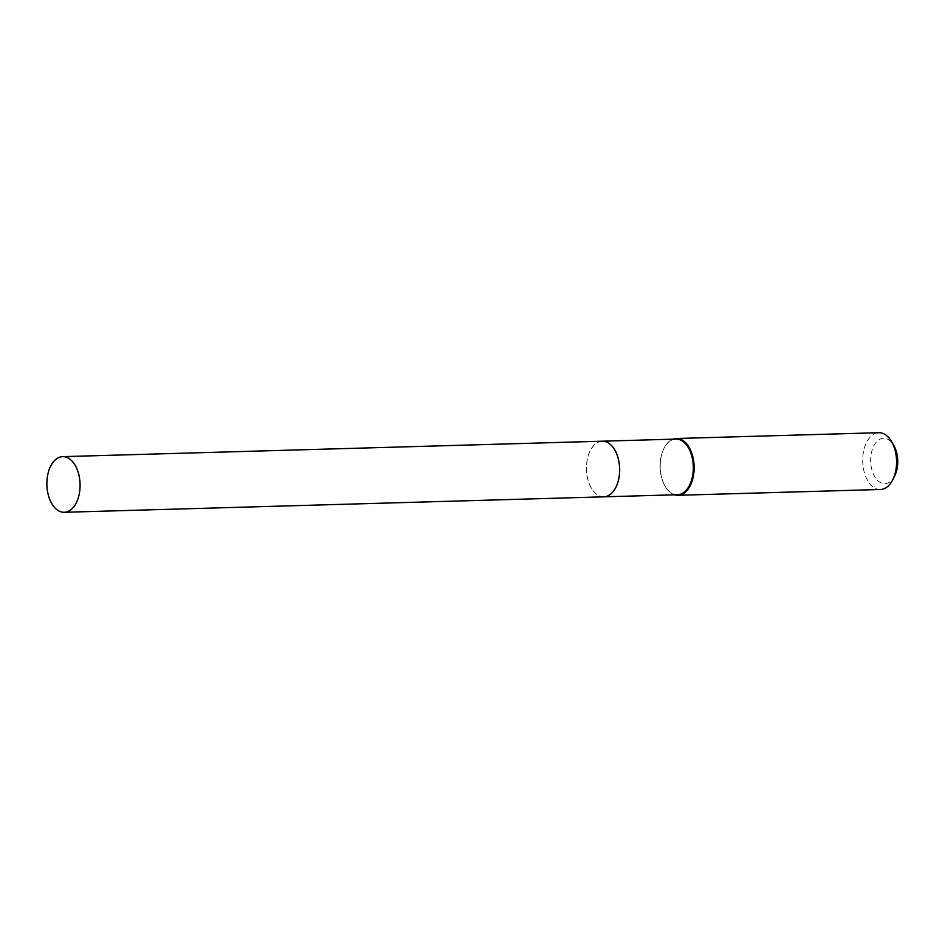 <?xml version="1.0" encoding="UTF-8"?>
<svg xmlns="http://www.w3.org/2000/svg" width="945" height="945" viewBox="0 0 945 945"><rect width="100%" height="100%" fill="white"/><g stroke="black" fill="none" stroke-linecap="round" stroke-linejoin="round"><path stroke-width="0.71" stroke-dasharray="4.72 3.54" d="M603.82 496.834A27.83 16.597 88.4 0 1 587.719 479.009A27.83 16.597 88.4 0 1 591.724 448.048A27.83 16.597 88.4 0 1 602.225 441.197M603.843 496.834A27.83 16.597 88.4 0 1 591.298 487.998A27.83 16.597 88.4 0 1 590.909 487.301A27.83 16.597 88.4 0 1 590.223 450.741A27.759 16.549 88.4 0 1 615.16 450.789A27.759 16.549 88.4 0 1 614.486 489.628A27.759 16.549 88.4 0 1 591.263 487.951A27.759 16.549 88.4 0 1 590.885 487.254A27.759 16.549 88.4 0 1 590.2 450.789A27.83 16.597 88.4 0 1 602.248 441.197M894.691 475.89A22.715 13.549 88.4 0 1 874.267 475.89A22.715 13.549 88.4 0 1 874.81 444.103A22.715 13.549 88.4 0 1 893.816 445.473M880.457 489.486A28.397 16.927 88.4 0 1 867.215 479.753A28.397 16.927 88.4 0 1 863.954 449.56A28.397 16.927 88.4 0 1 878.826 432.715M674.6 494.814A28.397 16.927 88.4 0 1 665.15 486.262A28.397 16.927 88.4 0 1 664.76 485.553A28.397 16.927 88.4 0 1 664.063 448.249A28.397 16.927 88.4 0 1 673.005 439.177M677.518 494.731A27.83 16.597 88.4 0 1 664.937 485.895A27.83 16.597 88.4 0 1 664.548 485.187A27.83 16.597 88.4 0 1 663.874 448.639A27.83 16.597 88.4 0 1 675.923 439.094"/><path stroke-width="1.42" d="M52.188 463.499A27.83 16.597 88.4 0 1 62.689 456.648A27.83 16.597 88.4 0 1 78.789 474.484A27.83 16.597 88.4 0 1 74.773 505.445A27.83 16.597 88.4 0 1 64.284 512.284A27.83 16.597 88.4 0 1 48.171 494.459A27.83 16.597 88.4 0 1 52.188 463.499M62.689 456.648L602.225 441.197A27.83 16.597 88.4 0 1 618.325 459.034A27.83 16.597 88.4 0 1 614.309 489.994A27.83 16.597 88.4 0 1 603.82 496.834L64.284 512.284M615.254 450.741A27.83 16.597 88.4 0 1 618.455 480.32A27.83 16.597 88.4 0 1 603.879 496.834A27.83 16.597 88.4 0 1 603.843 496.834L677.518 494.731A27.83 16.597 88.4 0 0 692.094 478.217A27.83 16.597 88.4 0 0 688.893 448.627A27.83 16.597 88.4 0 0 675.923 439.094L602.284 441.197A27.83 16.597 88.4 0 1 602.284 441.197A27.83 16.597 88.4 0 1 615.254 450.741M673.005 439.177A28.397 16.927 88.4 0 1 676.372 438.504L878.826 432.715A28.397 16.927 88.4 0 1 891.667 441.728L893.816 445.473A22.715 13.549 88.4 0 1 894.135 446.04A22.715 13.549 88.4 0 1 894.691 475.89L892.753 479.753A28.397 16.927 88.4 0 1 880.457 489.486L677.99 495.286A28.397 16.927 88.4 0 1 674.6 494.814M891.667 441.728A28.397 16.927 88.4 0 1 892.068 442.449A28.397 16.927 88.4 0 1 892.753 479.753M676.372 438.504A28.397 16.927 88.4 0 1 689.602 448.237A28.397 16.927 88.4 0 1 692.874 478.43A28.397 16.927 88.4 0 1 677.99 495.286"/></g></svg>
